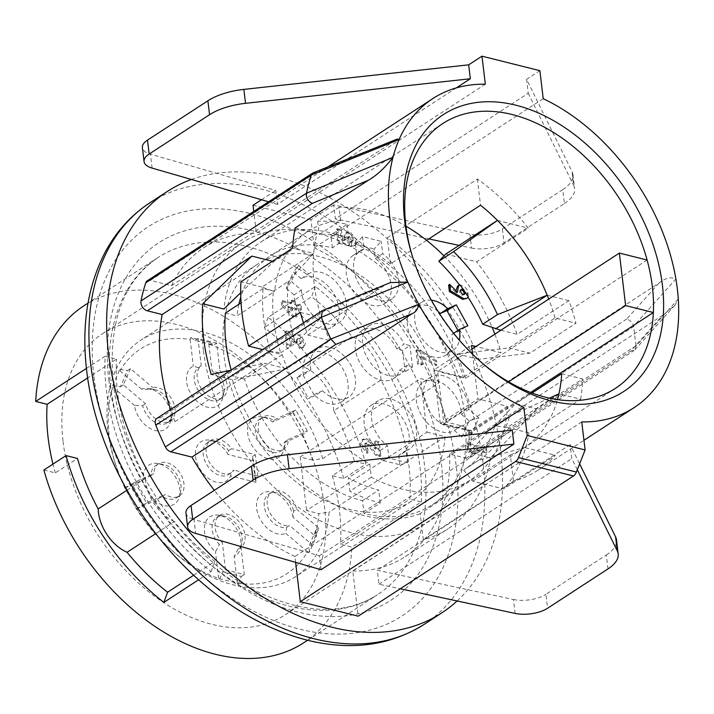 <?xml version="1.0" encoding="UTF-8"?>
<svg xmlns="http://www.w3.org/2000/svg" width="714" height="714" viewBox="0 0 714 714"><rect width="100%" height="100%" fill="white"/><g stroke="black" fill="none" stroke-linecap="round" stroke-linejoin="round"><path stroke-width="0.54" stroke-dasharray="3.57 2.68" d="M507.422 406.337L469.75 430.872L440.27 423.491L477.934 398.956L507.422 406.337A155.67 105.377 -123.1 0 1 470.035 480.174A155.67 105.377 -123.1 0 1 371.307 477.247L369.718 463.93A141.301 95.649 -123.1 0 1 282.164 354.626L270.624 351.734A155.67 105.377 -123.1 0 1 263.091 288.518L274.622 291.41A141.301 95.649 -123.1 0 1 307.984 231.327A141.301 95.649 -123.1 0 1 340.694 220.564L319.274 234.504A141.301 95.649 -123.1 0 1 348.593 237.253L332.349 247.829A141.301 95.649 56.9 0 0 270.32 255.853A141.301 95.649 56.9 0 0 240.779 297.131M238.895 304.271A141.301 95.649 56.9 0 0 236.959 315.936L274.622 291.41M282.164 354.626L244.5 379.152A141.301 95.649 56.9 0 0 362.498 500.684L364.033 513.536A155.67 105.377 -123.1 0 0 432.372 504.7A155.67 105.377 -123.1 0 0 469.75 430.872M369.718 463.93L348.298 477.88A141.301 95.649 56.9 0 0 378.75 490.099L362.498 500.684M440.27 423.491L433.88 369.914L471.543 345.389M472.597 354.242L477.934 398.956M433.88 369.914L463.359 377.295L501.032 352.77L475.917 346.486M486.412 448.231L486.93 452.515L483.253 451.266A143.692 97.274 56.9 0 0 485.609 447.696L486.412 448.231L485.681 448.713L486.189 452.997L473.864 449.909L474.373 454.193L472.882 453.818L467.509 448.321L467.001 444.037L485.681 448.713M486.93 452.515L486.189 452.997M485.609 447.696L468.107 443.314L468.616 447.598L473.989 453.104L475.479 453.47L474.971 449.186L483.253 451.266M474.971 449.186L473.864 449.909M468.107 443.314L467.001 444.037M459.994 284.868L459.629 285.109C466.126 286.287 468.893 290.286 467.938 297.086L468.304 296.846M457.371 292.303L456.264 293.026L455.8 291.116M457.585 286.109L459.816 285.511L467.634 293.329L465.947 298.952M460.896 289.92A2.874 1.946 56.9 0 0 460.2 290.17A2.874 1.946 56.9 0 0 460.182 293.597A2.874 1.946 56.9 0 0 463.324 294.989A2.874 1.946 56.9 0 0 463.85 294.445M464.734 292.258L463.074 289.857M396.797 348.923A28.739 19.456 56.9 0 0 362.025 330.457A28.739 19.456 56.9 0 0 361.4 365.157A28.739 19.456 56.9 0 0 393.387 378.625A28.739 19.456 56.9 0 0 399.358 370.352L405.133 371.798L412.513 366.987L406.739 365.541A28.739 19.456 -123.1 0 1 400.768 373.815A28.739 19.456 -123.1 0 1 368.79 360.347A28.739 19.456 -123.1 0 1 369.406 325.646A28.739 19.456 -123.1 0 1 404.186 344.112L396.797 348.923L402.571 350.369L409.961 345.558L404.186 344.112M399.358 370.352L406.739 365.541M407.632 462.806L406.159 450.436L398.769 455.246A28.739 19.456 56.9 0 0 402.33 453.622A28.739 19.456 56.9 0 0 402.946 418.922A28.739 19.456 56.9 0 0 370.968 405.454A28.739 19.456 56.9 0 0 380.098 450.57L381.231 460.066L388.952 458.129L407.632 462.806L399.902 464.743L381.231 460.066M380.098 450.57L387.479 445.768L388.952 458.129M398.769 455.246L399.902 464.743M313.874 394.619L322.478 390.772L315.088 395.583A28.739 19.456 56.9 0 0 341.247 401.946A28.739 19.456 56.9 0 0 341.863 367.246A28.739 19.456 56.9 0 0 309.885 353.778A28.739 19.456 56.9 0 0 303.539 374.689L296.935 377.644L302.325 373.725L313.874 394.619L308.484 398.537L296.935 377.644M303.539 374.689L310.92 369.879L302.325 373.725M315.088 395.583L308.484 398.537M291.339 281.539L301.406 290.062L294.016 294.873A28.739 19.456 56.9 0 0 308.207 322.442A28.739 19.456 56.9 0 0 332.305 326.95A28.739 19.456 56.9 0 0 333.019 292.401A28.739 19.456 56.9 0 0 301.147 278.647L293.409 272.105L298.461 265.322L291.339 281.539L286.287 288.331L293.409 272.105M301.147 278.647L308.528 273.846L298.461 265.322M294.016 294.873L286.287 288.331M362.542 236.655L364.024 249.016L356.634 253.827A28.739 19.456 56.9 0 0 353.082 255.46A28.739 19.456 56.9 0 0 352.457 290.161A28.739 19.456 56.9 0 0 384.444 303.62A28.739 19.456 56.9 0 0 375.314 258.504L374.181 249.007L381.222 241.332L362.542 236.655L355.501 244.331L374.181 249.007M375.314 258.504L382.695 253.693L381.222 241.332M356.634 253.827L355.501 244.331M438.164 311.563A28.739 19.456 56.9 0 0 414.165 307.127A28.739 19.456 56.9 0 0 413.54 341.827A28.739 19.456 56.9 0 0 445.527 355.295A28.739 19.456 56.9 0 0 451.873 334.393L458.468 331.439L467.849 325.736M451.873 334.393L453.631 333.242M478.844 417.913L468.777 409.399L461.387 414.209A28.739 19.456 56.9 0 0 447.205 386.64A28.739 19.456 56.9 0 0 423.107 382.124A28.739 19.456 56.9 0 0 422.385 416.673A28.739 19.456 56.9 0 0 454.265 430.426L461.994 436.968L471.722 434.139L478.844 417.913L469.125 420.751L461.994 436.968M454.265 430.426L461.646 425.615L471.722 434.139M461.387 414.209L469.125 420.751M448.606 285.082L456.264 293.026M281.762 305.672L281.254 301.388L290.776 303.771L290.419 300.772L293.972 301.656L294.329 304.655L299.925 306.056L300.442 310.349L294.837 308.939L295.837 317.302L292.285 316.409L281.762 305.672L282.869 304.949L293.392 315.686L296.944 316.579L295.837 317.302M370.075 442.635L375.198 449.115L374.306 441.618L378.036 442.546L379.696 456.478L375.966 455.541L367.817 444.983L365.943 443.68L364.631 443.849L363.926 445.777L366.585 449.035L367.094 453.319L360.195 444.84L362.016 439.833L365.434 439.396L370.075 442.635L371.182 441.912L366.541 438.673L363.123 439.11L361.302 444.117L368.201 452.605L367.692 448.312L365.032 445.054L365.738 443.126L367.05 442.957L368.924 444.26L377.072 454.818L380.803 455.755L379.143 441.832L375.412 440.895L374.306 441.618M412.513 366.987L409.961 345.558M340.694 220.564L339.105 207.247A155.67 105.377 -123.1 0 1 405.971 226.16M443.992 255.889A155.67 105.377 -123.1 0 1 492.276 327.717M494.864 334.143A155.67 105.377 -123.1 0 1 501.032 352.77M406.159 450.436A28.739 19.456 56.9 0 0 409.711 448.811A28.739 19.456 56.9 0 0 410.336 414.111A28.739 19.456 56.9 0 0 378.349 400.643A28.739 19.456 56.9 0 0 387.479 445.768M322.478 390.772A28.739 19.456 56.9 0 0 348.628 397.136A28.739 19.456 56.9 0 0 349.253 362.435A28.739 19.456 56.9 0 0 317.266 348.967A28.739 19.456 56.9 0 0 310.92 369.879M301.406 290.062A28.739 19.456 56.9 0 0 315.588 317.632A28.739 19.456 56.9 0 0 339.685 322.139A28.739 19.456 56.9 0 0 340.408 287.59A28.739 19.456 56.9 0 0 308.528 273.846M364.024 249.016A28.739 19.456 56.9 0 0 360.463 250.65A28.739 19.456 56.9 0 0 359.847 285.35A28.739 19.456 56.9 0 0 391.825 298.818A28.739 19.456 56.9 0 0 382.695 253.693M431.39 300.192A28.739 19.456 56.9 0 0 421.546 302.317A28.739 19.456 56.9 0 0 420.93 337.017A28.739 19.456 56.9 0 0 452.908 350.485A28.739 19.456 56.9 0 0 459.397 340.185M468.777 409.399A28.739 19.456 56.9 0 0 454.595 381.829A28.739 19.456 56.9 0 0 430.488 377.322A28.739 19.456 56.9 0 0 429.774 411.862A28.739 19.456 56.9 0 0 461.646 425.615M292.731 336.901L294.15 335.161L299.603 335.634L304.396 344.255L302.549 348.048L299.193 348.494L298.675 344.202L299.942 344.041L300.612 342.193L298.068 339.061L296.801 339.23L296.132 341.069L296.364 343.006L293.374 342.256L289.438 338.15L290.411 346.29L286.493 345.308L284.85 331.599L288.777 332.581L292.731 336.901L293.838 336.178L289.884 331.858L285.966 330.877L284.85 331.599M343.862 237.958L345.656 233.032L349.021 232.603L355.813 240.948L354.019 245.875L350.654 246.312L350.146 242.028L351.404 241.867L352.073 240.02L349.53 236.887L348.262 237.048L347.593 238.895L348.414 245.75L337.954 243.135L336.321 229.417L340.239 230.399L341.39 240.047L344.166 240.529L343.862 237.958L344.969 237.235L345.273 239.806L342.497 239.324L341.39 240.047M415.967 350.396L419.894 351.377L435.415 361.498L435.897 365.568L420.528 356.732L421.528 365.086L417.61 364.104L415.967 350.396L417.083 349.673L418.716 363.381L422.634 364.363L421.644 356.009L437.013 364.845L436.522 360.775L435.415 361.498M371.307 477.247L349.887 491.187L348.298 477.88M364.033 513.536L380.276 502.959A155.67 105.377 -123.1 0 1 349.887 491.187M339.105 207.247L317.694 221.197A155.67 105.377 56.9 0 1 347.066 224.392L330.814 234.977A155.67 105.377 -123.1 0 1 463.359 377.295M317.694 221.197L319.274 234.504M270.624 351.734L232.96 376.26A155.67 105.377 -123.1 0 1 231.157 370.022M263.091 288.518L241.055 302.87M225.419 313.053L236.959 315.936M244.5 379.152L232.96 376.26M332.349 247.829L330.814 234.977M347.066 224.392L348.593 237.253M380.276 502.959L378.75 490.099M402.571 350.369L405.133 371.798M457.924 330.448L458.468 331.439M474.373 454.193L475.479 453.47M473.989 453.104L472.882 453.818M468.616 447.598L467.509 448.321M379.143 441.832L378.036 442.546M380.803 455.755L379.696 456.478M377.072 454.818L375.966 455.541M368.924 444.26L367.817 444.983M367.05 442.957L365.943 443.68M366.585 449.035L367.692 448.312M368.201 452.605L367.094 453.319M366.541 438.673L365.434 439.396M375.412 440.895L376.305 448.392L371.182 441.912M376.305 448.392L375.198 449.115M289.884 331.858L288.777 332.581M285.966 330.877L287.599 344.594L291.517 345.576L290.544 337.427L294.48 341.533L297.47 342.283L297.238 340.355L297.908 338.507L299.175 338.338L301.719 341.471L301.049 343.318L299.791 343.488L300.299 347.772L303.655 347.325L305.503 343.532L300.71 334.92L295.266 334.447L293.838 336.178M300.299 347.772L299.193 348.494M299.791 343.488L298.675 344.202M297.47 342.283L296.364 343.006M294.48 341.533L293.374 342.256M290.544 337.427L289.438 338.15M291.517 345.576L290.411 346.29M287.599 344.594L286.493 345.308M292.392 307.332L292.749 310.331L291.642 311.054L291.285 308.055L292.392 307.332L289.036 306.493L292.749 310.331M291.285 308.055L287.929 307.216L291.642 311.054M287.929 307.216L289.036 306.493M292.285 316.409L293.392 315.686M296.944 316.579L295.944 308.225L294.837 308.939M295.944 308.225L301.549 309.626L300.442 310.349M301.549 309.626L301.04 305.342L299.925 306.056M301.04 305.342L295.435 303.932L294.329 304.655M295.435 303.932L295.078 300.933L293.972 301.656M295.078 300.933L291.526 300.05L290.419 300.772M291.526 300.05L291.883 303.048L290.776 303.771M291.883 303.048L282.36 300.665L281.254 301.388M282.36 300.665L282.869 304.949M345.273 239.806L344.166 240.529M342.497 239.324L341.346 229.676L337.427 228.694L339.061 242.412L349.521 245.027L348.7 238.173L349.378 236.325L350.636 236.164L353.18 239.297L352.511 241.145L351.252 241.305L351.761 245.589L355.126 245.161L356.92 240.234L350.128 231.88L346.763 232.309L344.969 237.235M351.761 245.589L350.654 246.312M351.252 241.305L350.146 242.028M349.521 245.027L348.414 245.75M339.061 242.412L337.954 243.135M337.427 228.694L336.321 229.417M341.346 229.676L340.239 230.399M437.013 364.845L435.897 365.568M420.528 356.732L421.644 356.009M422.634 364.363L421.528 365.086M418.716 363.381L417.61 364.104M436.522 360.775L421.001 350.654L417.083 349.673M421.001 350.654L419.894 351.377M445.75 254.068L476.613 261.797L528.306 228.132A184.408 124.834 56.9 0 0 477.416 179.044L387.309 237.717A184.408 124.834 -123.1 0 1 478.791 359.338L529.993 353.144L575.957 323.21A184.408 124.834 56.9 0 0 568.897 300.656L517.195 334.322A184.408 124.834 56.9 0 0 476.613 261.797M500.871 330.234L517.195 334.322M658.924 283.128L626.678 319.051C630.132 320.059 632.434 322.433 633.586 326.182L675.89 278.978C670.687 276.729 665.037 278.112 658.924 283.128L445.795 421.912L462.36 426.062A7.185 4.864 -123.1 0 1 468.723 433.889L471.026 453.176A7.185 4.864 -123.1 0 1 469.348 457.799A7.185 4.864 -123.1 0 1 466.188 458.201L449.633 454.059L662.753 315.276L674.828 305.351L678.184 299.585M468.723 433.889L633.657 326.494L635.987 346.103M193.664 575.243L214.852 561.445A186.8 126.458 -123.1 0 1 174.332 521.515L155.795 533.581M86.421 368.424L105.128 356.241A201.169 136.178 56.9 0 0 106.341 389.808A201.169 136.178 56.9 0 0 211.13 571.628L198.617 579.777M211.13 571.628L214.852 561.445M508.564 381.803L443.938 423.884L437.682 371.387L471.981 349.048M507.243 427.463L528.949 432.889L580.652 399.224L558.946 393.789L507.243 427.463L494.829 425.821A143.692 97.274 -123.1 0 1 485.243 447.937M494.829 425.821L509.6 416.208A143.692 97.274 -123.1 0 1 479.014 460.039A143.692 97.274 -123.1 0 1 478.487 460.378L524.531 447.544A158.062 107.002 56.9 0 0 557.473 399.644M482.887 451.507A143.692 97.274 -123.1 0 1 464.243 469.66A143.692 97.274 -123.1 0 1 463.716 469.999L478.487 460.378M463.716 469.999L472.829 481.209L503.691 488.938A184.408 124.834 56.9 0 0 528.949 432.889M561.704 373.699L582.597 378.929L536.642 408.854L515.74 403.624L468.839 452.471L490.545 457.906A184.408 124.834 -123.1 0 1 448.053 528.788A184.408 124.834 -123.1 0 1 423.331 539.784L513.437 481.111A184.408 124.834 56.9 0 0 538.16 470.107A184.408 124.834 56.9 0 0 555.394 455.264L503.691 488.938M532.037 393.012L515.74 403.624M580.652 399.224A184.408 124.834 56.9 0 0 582.597 378.929M549.352 398.162L509.6 416.208M472.829 481.209L524.531 447.544L555.394 455.264M423.331 539.784L420.207 513.607L510.314 454.934L513.437 481.111M510.314 454.934A158.062 107.002 56.9 0 0 523.781 448.035A158.062 107.002 56.9 0 0 524.531 447.544M562.748 189.638L502.353 228.971A23.946 10.389 -6.8 0 1 469.901 234.147L333.697 204.927L335.357 218.859L528.244 93.257L526.584 79.325L572.039 171.556A47.9 20.768 -6.8 0 1 572.958 174.618A47.9 20.768 -6.8 0 1 562.748 189.638L564.417 203.561L504.013 242.894L502.353 228.971M564.417 203.561A47.9 20.768 173.2 0 0 574.618 188.541A47.9 20.768 173.2 0 0 573.699 185.488L572.039 171.556M528.244 93.257L573.699 185.488M147.254 280.807A7.185 4.864 -123.1 0 1 150.404 280.397L171.485 285.671L397.377 139.114M303.512 322.906A184.408 124.834 56.9 0 0 307.895 335.098L329.832 340.587L286.591 368.754L264.644 363.256L230.854 370.218M300.299 312.411L321.318 317.668A158.062 107.002 56.9 0 0 329.832 340.587M272.453 261.27L273.81 261.61L317.061 233.451A158.062 107.002 56.9 0 0 313.651 253.39A158.062 107.002 56.9 0 0 321.318 317.668L269.615 351.333L262.565 349.574M269.615 351.333L280.7 352.796A143.692 97.274 -123.1 0 1 273.355 291.223L261.958 287.055L313.651 253.39L292.642 248.124M317.061 233.451L295.114 227.953M261.958 287.055L240.939 281.789M313.651 253.39L288.126 281.602A143.692 97.274 56.9 0 0 295.471 343.175L321.318 317.668M273.355 291.223L288.126 281.602M280.7 352.796L295.471 343.175M322.541 310.724L325.066 310.519L381.133 287.403L388.077 283.529M321.023 569.71L319.363 555.778L194.003 519.506L195.663 533.438M319.363 555.778L512.25 430.176M185.952 512.982A23.946 10.389 173.2 0 0 194.003 519.506M607.98 568.915L606.32 554.983L545.915 594.316L547.576 608.248M606.32 554.983A47.9 20.768 173.2 0 0 616.521 539.962M577.305 469.758L571.807 458.602L570.147 444.67L579.616 463.886M515.124 613.415L513.464 599.492L377.26 570.281L378.929 584.204L400.268 588.782M570.147 444.67L377.26 570.281M513.464 599.492A23.946 10.389 173.2 0 0 545.915 594.316M378.929 584.204L571.807 458.602M581.758 421.92L352.805 571.021L358.196 616.182M295.605 562.355L294.909 556.518L484.226 433.237M294.909 556.518A184.408 124.834 -123.1 0 1 214.352 490.304M156.937 418.35A7.185 4.864 -123.1 0 1 160.097 417.949L174.957 421.671L264.644 363.256M307.895 335.098L381.133 287.403M286.591 368.754L232.282 379.732L211.165 374.448M240.68 292.731L273.81 261.61M174.957 421.671A184.408 124.834 -123.1 0 1 170.566 409.479M312.991 172.966L315.383 172.966L391.665 142.291M485.324 84.19L256.362 233.291L253.765 211.451M171.485 285.671A184.408 124.834 -123.1 0 1 203.954 247.624A184.408 124.834 -123.1 0 1 256.362 233.291M456.308 87.902L277.46 204.365L275.8 190.433L150.44 154.162A23.946 10.389 -6.8 0 1 142.389 147.637M277.46 204.365L268.58 201.794M261.502 199.75L275.8 190.433M469.901 234.147L471.561 248.07L459.075 245.393M428.819 238.904L335.357 218.859M333.697 204.927L310.92 219.76L314.267 247.785L543.22 98.693M253.024 205.266L310.92 219.76M539.873 70.668L526.584 79.325M471.561 248.07A23.946 10.389 173.2 0 0 504.013 242.894M536.642 408.854L490.545 457.906M449.633 454.059A184.408 124.834 -123.1 0 1 405.213 556.679A184.408 124.834 -123.1 0 1 352.805 571.021M443.938 423.884L471.677 430.828L530.6 392.468M426.972 432.148L445.018 436.665A141.301 95.649 -123.1 0 1 411.237 501.317A141.301 95.649 -123.1 0 1 253.979 435.112A141.301 95.649 -123.1 0 1 257.022 264.51A141.301 95.649 -123.1 0 1 438.628 383.088L420.582 378.572L426.972 432.148L306.583 510.537L318.89 513.616A134.116 90.785 -123.1 0 1 314.651 535.545L292.963 517.195L293.722 511.206L296.676 509.278A19.162 12.968 -123.1 0 0 271.757 492.116A19.162 12.968 -123.1 0 0 270.088 513.125A19.162 12.968 -123.1 0 0 289.545 525.504L286.591 527.423A19.162 12.968 -123.1 0 1 267.134 515.053A19.162 12.968 -123.1 0 1 268.803 494.043A19.162 12.968 -123.1 0 1 276.166 492.731A19.162 12.968 -123.1 0 1 293.722 511.206M203.392 350.181A167.638 113.481 -123.1 0 1 242.644 242.43A167.638 113.481 -123.1 0 1 429.23 320.988A167.638 113.481 -123.1 0 1 425.606 523.398A167.638 113.481 -123.1 0 1 290.821 501.781A167.638 113.481 -123.1 0 1 203.392 350.181M63.064 441.564A167.638 113.481 56.9 0 0 150.493 593.164A167.638 113.481 56.9 0 0 285.279 614.772A167.638 113.481 56.9 0 0 288.902 412.371A167.638 113.481 56.9 0 0 102.325 333.813A167.638 113.481 56.9 0 0 63.064 441.564M43.875 470.017L55.308 472.882L77.469 458.45M421.331 501.933A201.169 136.178 56.9 0 0 315.329 286.537L268.062 317.319A201.169 136.178 -123.1 0 1 365.88 464.145L343.729 478.567L332.296 475.711L354.456 461.28A186.8 126.458 56.9 0 0 333.733 410.773L380.999 379.991A186.8 126.458 -123.1 0 1 409.898 499.068L340.471 544.273L351.904 547.138L421.331 501.933L409.898 499.068M332.296 475.711A186.8 126.458 -123.1 0 1 340.471 544.273M315.329 286.537L311.607 296.721A186.8 126.458 -123.1 0 1 352.118 336.66A38.315 25.936 -123.1 0 1 380.999 379.991M268.062 317.319L264.341 327.503L311.607 296.721M352.118 336.66L304.851 367.442A186.8 126.458 56.9 0 0 264.341 327.503M333.733 410.773A38.315 25.936 56.9 0 0 304.851 367.442M354.456 461.28L365.88 464.145M55.308 472.882A186.8 126.458 -123.1 0 1 52.961 464.109M343.729 478.567A201.169 136.178 56.9 0 0 84.029 305.717M303.575 642.877A201.169 136.178 56.9 0 0 351.904 547.138M105.128 356.241L116.56 359.106L87.644 377.929M127.03 490.179L145.46 478.184A186.8 126.458 -123.1 0 1 116.56 359.106M174.332 521.515A38.315 25.936 -123.1 0 1 145.46 478.184M191.432 179.473A251.462 170.227 -123.1 0 1 450.204 313.892A251.462 170.227 -123.1 0 1 457.103 600.974M314.267 247.785A184.408 124.834 -123.1 0 1 445.795 421.912M678.282 299.014L635.969 346.111L634.639 349.887L630.516 351.199L662.753 315.276M426.588 240.359L390.433 263.903L387.309 237.717M477.416 179.044L480.54 205.221M497.444 220.403L528.306 228.132M547.192 295.221L568.897 300.656M478.791 359.338L457.085 353.903L509.1 347.914L555.055 317.98L575.957 323.21M555.055 317.98A158.062 107.002 56.9 0 0 548.727 299.077M509.1 347.914L529.993 353.144M468.839 452.471A158.062 107.002 56.9 0 0 471.677 430.828M647.107 260.021L465.421 378.331L437.682 371.387M465.421 378.331A158.062 107.002 56.9 0 0 457.085 353.903M390.433 263.903A158.062 107.002 56.9 0 0 261.172 241.805A158.062 107.002 56.9 0 0 223.857 309.019M232.282 379.732A158.062 107.002 56.9 0 0 420.207 513.607M481.602 362.587A158.062 107.002 -123.1 0 1 480.504 361.641A158.062 107.002 -123.1 0 1 412.781 257.647A158.062 107.002 -123.1 0 1 412.362 256.264M273.846 420.492L276.8 418.565A19.162 12.968 -123.1 0 0 262.814 417.119A19.162 12.968 -123.1 0 0 262.404 440.252A19.162 12.968 -123.1 0 0 283.726 449.231A19.162 12.968 -123.1 0 0 288.349 439.458L285.395 441.386A19.162 12.968 -123.1 0 1 284.948 444.947A19.162 12.968 -123.1 0 1 280.772 451.15A19.162 12.968 -123.1 0 1 259.45 442.171A19.162 12.968 -123.1 0 1 259.86 419.047A19.162 12.968 -123.1 0 1 267.223 417.735A19.162 12.968 -123.1 0 1 273.846 420.492L272.543 421.974A23.303 15.779 56.9 0 0 262.127 416.86A23.303 15.779 56.9 0 0 247.562 431.774A23.303 15.779 56.9 0 0 264.153 457.246A23.303 15.779 56.9 0 0 283.681 449.963A23.303 15.779 56.9 0 0 284.101 442.867L285.395 441.386M314.651 535.545L316.623 535.866L309.492 552.083L307.52 551.761A134.116 90.785 -123.1 0 1 237.334 583.168L218.654 578.492A134.116 90.785 -123.1 0 1 172.502 550.994A134.116 90.785 -123.1 0 1 136.428 508.93L124.879 488.037A134.116 90.785 -123.1 0 1 115.043 462.752A134.116 90.785 -123.1 0 1 112.839 387.077L112.669 385.578L119.8 369.361L119.961 370.852A134.116 90.785 -123.1 0 1 190.156 339.453L190.897 337.552L209.577 342.229L208.827 344.13A134.116 90.785 -123.1 0 1 291.062 413.692L292.874 412.692L292.847 411.987L304.396 432.88L307.35 430.961L288.349 439.458M307.35 430.961L295.801 410.068L276.8 418.565M292.847 411.987L295.801 410.068M198.296 367.71L201.25 365.782A19.162 12.968 -123.1 0 0 201.553 388.943A19.162 12.968 -123.1 0 0 222.643 397.555A19.162 12.968 -123.1 0 0 219.93 370.459L216.976 372.378A19.162 12.968 -123.1 0 1 223.866 393.271A19.162 12.968 -123.1 0 1 219.689 399.483A19.162 12.968 -123.1 0 1 198.599 390.861A19.162 12.968 -123.1 0 1 198.296 367.71L193.324 366.086A23.303 15.779 56.9 0 0 194.895 399.224A23.303 15.779 56.9 0 0 222.598 398.287A23.303 15.779 56.9 0 0 212.004 370.762L216.976 372.378M190.897 337.552L195.038 340.373L213.718 345.049L216.672 343.131L219.93 370.459M216.672 343.131L197.992 338.454L201.25 365.782M195.038 340.373L197.992 338.454M142.63 405.641L145.585 403.713A19.162 12.968 -123.1 0 0 170.503 420.885A19.162 12.968 -123.1 0 0 172.172 399.876A19.162 12.968 -123.1 0 0 152.707 387.497L149.753 389.425A19.162 12.968 -123.1 0 1 154.001 389.389A19.162 12.968 -123.1 0 1 171.726 416.601A19.162 12.968 -123.1 0 1 167.549 422.804A19.162 12.968 -123.1 0 1 142.63 405.641L134.527 405.418A23.303 15.779 56.9 0 0 151.805 429.319A23.303 15.779 56.9 0 0 170.459 421.617A23.303 15.779 56.9 0 0 148.905 388.514A23.303 15.779 56.9 0 0 141.649 389.201L149.753 389.425M112.669 385.578L120.371 386.809L127.494 370.593L130.448 368.665L152.707 387.497M130.448 368.665L123.326 384.891L145.585 403.713M120.371 386.809L123.326 384.891M162.506 496.355L165.461 494.436A19.162 12.968 -123.1 0 0 179.446 495.882A19.162 12.968 -123.1 0 0 179.857 472.748A19.162 12.968 -123.1 0 0 158.535 463.77A19.162 12.968 -123.1 0 0 153.912 473.543L150.957 475.462A19.162 12.968 -123.1 0 1 155.581 465.698A19.162 12.968 -123.1 0 1 162.944 464.386A19.162 12.968 -123.1 0 1 180.669 491.598A19.162 12.968 -123.1 0 1 176.492 497.801A19.162 12.968 -123.1 0 1 162.506 496.355L154.938 500.648A23.303 15.779 56.9 0 0 179.401 496.614A23.303 15.779 56.9 0 0 157.848 463.511A23.303 15.779 56.9 0 0 143.389 479.754L150.957 475.462M136.419 508.752L143.505 504.86L131.956 483.967L134.91 482.039L153.912 473.543M134.91 482.039L146.459 502.933L165.461 494.436M143.505 504.86L146.459 502.933M238.048 549.137L241.002 547.219A19.162 12.968 -123.1 0 0 240.698 524.058A19.162 12.968 -123.1 0 0 219.617 515.446A19.162 12.968 -123.1 0 0 222.331 542.542L219.376 544.461A19.162 12.968 -123.1 0 1 216.663 517.364A19.162 12.968 -123.1 0 1 224.026 516.061A19.162 12.968 -123.1 0 1 241.751 543.265A19.162 12.968 -123.1 0 1 238.048 549.137L234.156 556.536A23.303 15.779 56.9 0 0 240.484 548.281A23.303 15.779 56.9 0 0 218.93 515.187A23.303 15.779 56.9 0 0 204.427 527.03A23.303 15.779 56.9 0 0 215.485 551.86L219.376 544.461M238.396 583.891L241.314 576.475L222.634 571.798L225.588 569.87L222.331 542.542M225.588 569.87L244.268 574.547L241.002 547.219M241.314 576.475L244.268 574.547M316.623 535.866L315.981 530.038L308.85 546.255L311.804 544.336L289.545 525.504M311.804 544.336L318.935 528.11L296.676 509.278M315.981 530.038L318.935 528.11M228.56 450.632L231.514 448.704A19.162 12.968 -123.1 0 0 210.675 440.449A19.162 12.968 -123.1 0 0 210.264 463.573A19.162 12.968 -123.1 0 0 231.586 472.552A19.162 12.968 -123.1 0 0 234.067 470.133L231.113 472.061A19.162 12.968 -123.1 0 1 228.632 474.48A19.162 12.968 -123.1 0 1 207.31 465.501A19.162 12.968 -123.1 0 1 207.72 442.368A19.162 12.968 -123.1 0 1 215.084 441.065A19.162 12.968 -123.1 0 1 228.56 450.632L228.061 454.497A23.303 15.779 56.9 0 0 209.987 440.19A23.303 15.779 56.9 0 0 199.554 468.348A23.303 15.779 56.9 0 0 230.613 475.926L231.113 472.061M254.943 478.023L256.112 482.307L253.559 460.878L252.381 456.594L254.943 478.023L257.897 476.095L234.067 470.133M257.897 476.095L255.335 454.666L231.514 448.704M252.381 456.594L255.335 454.666M309.492 552.083L308.85 546.255M219.716 579.215L222.634 571.798M124.87 487.858L131.956 483.967M119.8 369.361L127.494 370.593M209.577 342.229L213.718 345.049M292.874 412.692L304.396 432.88M304.423 433.585L284.101 442.867M291.062 413.692L272.543 421.974M208.827 344.13L212.004 370.762M190.156 339.453L193.324 366.086M119.961 370.852L141.649 389.201M112.839 387.077L134.527 405.418M124.879 488.037L143.389 479.754M136.428 508.93L154.938 500.648M218.654 578.492L215.485 551.86M237.334 583.168L234.156 556.536M307.52 551.761L285.832 533.42L286.591 527.423M292.963 517.195A23.303 15.779 56.9 0 0 271.07 491.857A23.303 15.779 56.9 0 0 258.111 514.562A23.303 15.779 56.9 0 0 285.832 533.42M256.112 482.307L230.613 475.926M253.559 460.878L228.061 454.497M302.611 434.585A134.116 90.785 -123.1 0 1 312.5 460.048L322.674 458.602A141.301 95.649 56.9 0 0 141.069 340.016A141.301 95.649 56.9 0 0 114.186 459.95A141.301 95.649 56.9 0 0 174.725 552.913A141.301 95.649 56.9 0 0 295.284 576.832A141.301 95.649 56.9 0 0 329.065 512.17L318.89 513.616M312.5 460.048L300.201 456.969L306.583 510.537M445.018 436.665L329.065 512.17M322.674 458.602L438.628 383.088M300.201 456.969L420.582 378.572M678.255 299.041L678.211 299.594M296.132 341.069L297.238 340.355M347.593 238.895L348.7 238.173M635.951 345.781L471.026 453.176M626.678 319.051L462.36 426.062M466.188 458.201L630.516 351.199M150.404 280.397L315.383 172.966M160.097 417.949L325.066 310.519M152.1 168.093L150.44 154.162M110.768 386.926A201.169 136.178 -123.1 0 1 157.883 257.62A201.169 136.178 -123.1 0 1 381.776 351.886A201.169 136.178 -123.1 0 1 377.438 594.78A201.169 136.178 -123.1 0 1 215.69 568.844A201.169 136.178 -123.1 0 1 110.768 386.926M108.823 379.777A213.147 144.29 56.9 0 0 377.849 607.355A213.147 144.29 56.9 0 0 338.463 277.041A213.147 144.29 56.9 0 0 108.823 379.777M93.882 376.037A232.3 157.258 -123.1 0 1 344.166 264.064A232.3 157.258 -123.1 0 1 387.095 624.072A232.3 157.258 -123.1 0 1 93.882 376.037M424.312 624.268A251.462 170.227 56.9 0 0 429.4 320.631A251.462 170.227 56.9 0 0 149.637 202.972M307.984 231.327L270.32 255.853M460.253 290.134L461.36 289.411M463.386 294.953L464.493 294.23M470.035 480.174L432.372 504.7M393.387 378.625L400.768 373.815M362.025 330.457L369.406 325.646M402.33 453.622L409.711 448.811M370.968 405.454L378.349 400.643M341.247 401.946L348.628 397.136M309.885 353.778L317.266 348.967M332.305 326.95L339.685 322.139M384.444 303.62L391.825 298.818M353.082 255.46L360.463 250.65M445.527 355.295L452.908 350.485M414.165 307.127L421.546 302.317M423.107 382.124L430.488 377.322M365.738 443.126L364.631 443.849M363.123 439.11L362.016 439.833M303.655 347.325L302.549 348.048M295.266 334.447L294.15 335.161M297.908 338.507L296.801 339.23M301.049 343.318L299.942 344.041M355.126 245.161L354.019 245.875M346.763 232.309L345.656 233.032M349.378 236.325L348.262 237.048M352.511 241.145L351.404 241.867M464.243 469.66L479.014 460.039M572.958 174.618L574.618 188.541M203.954 247.624L327.985 166.862M405.213 556.679L448.053 528.788M538.16 470.107L583.954 440.288M285.279 614.772L425.606 523.398M102.325 333.813L242.644 242.43M307.564 640.271L377.438 594.78C344.434 615.522 303.807 614.201 255.55 590.817C184.408 555.724 121.621 464.154 113.321 383.168C107.903 323.469 122.754 281.628 157.883 257.62L88.018 303.12M469.348 457.799L633.907 350.628M634.889 349.789L674.801 305.324M480.504 361.641L482.726 363.56M412.781 257.647L411.924 254.844M523.781 448.035L615.361 388.398M261.172 241.805L442.858 123.486M280.772 451.15L283.726 449.231M259.86 419.047L262.814 417.119M219.689 399.483L222.643 397.555M167.549 422.804L170.503 420.885M176.492 497.801L179.446 495.882M155.581 465.698L158.535 463.77M216.663 517.364L219.617 515.446M268.803 494.043L271.757 492.116M228.632 474.48L231.586 472.552M207.72 442.368L210.675 440.449M267.223 417.735L262.127 416.86M284.948 444.947L283.681 449.963M223.866 393.271L222.598 398.287M154.001 389.389L148.905 388.514M171.726 416.601L170.459 421.617M162.944 464.386L157.848 463.511M180.669 491.598L179.401 496.614M224.026 516.061L218.93 515.187M241.751 543.265L240.484 548.281M276.166 492.731L271.07 491.857M215.084 441.065L209.987 440.19M172.502 550.994L174.725 552.913M115.043 462.752L114.186 459.95M257.022 264.51L141.069 340.016M411.237 501.317L295.284 576.832"/><path stroke-width="1.07" d="M240.779 297.131A141.301 95.649 56.9 0 0 238.895 304.271M475.917 346.486L471.543 345.389L472.597 354.242M459.994 284.868L458.691 285.386L457.371 292.303L449.713 284.359L450.48 290.785L463.743 298.675L467.054 298.229L468.304 296.846A143.692 97.274 56.9 0 0 465.109 292.026A2.874 1.946 -123.1 0 1 464.403 294.284A2.874 1.946 -123.1 0 1 461.298 292.883A2.874 1.946 -123.1 0 1 461.271 289.482A2.874 1.946 -123.1 0 1 462.547 289.232A2.874 1.946 -123.1 0 1 463.44 289.616A143.692 97.274 56.9 0 0 459.994 284.868M463.743 298.675L462.636 299.398L449.374 291.508L448.606 285.082L449.713 284.359M455.8 291.116L457.585 286.109L458.691 285.386M467.054 298.229L462.636 299.398M463.85 294.445A2.874 1.946 56.9 0 0 463.654 291.83A2.874 1.946 56.9 0 0 461.512 289.973A2.874 1.946 56.9 0 0 460.896 289.92M465.109 292.026L464.734 292.258A143.692 97.274 -123.1 0 0 463.074 289.857L463.44 289.616M453.631 333.242L459.254 329.582L467.849 325.736L456.3 304.842L446.919 310.545L457.924 330.448M446.919 310.545L440.315 313.5L447.705 308.689L456.3 304.842M405.971 226.16A155.67 105.377 -123.1 0 1 443.992 255.889M492.276 327.717A155.67 105.377 -123.1 0 1 494.864 334.143M447.705 308.689A28.739 19.456 56.9 0 0 431.39 300.192M459.397 340.185A28.739 19.456 56.9 0 0 459.254 329.582M231.157 370.022A155.67 105.377 -123.1 0 1 225.419 313.053L241.055 302.87M440.315 313.5A28.739 19.456 56.9 0 0 438.164 311.563M449.374 291.508L450.48 290.785M438.824 261.262L453.595 251.649L497.444 220.403L445.75 254.068L438.824 261.262A143.692 97.274 -123.1 0 1 459.539 284.984M468.054 297.265A143.692 97.274 -123.1 0 1 482.709 324.218L500.871 330.234M482.709 324.218L497.479 314.597A143.692 97.274 56.9 0 0 453.595 251.649M155.795 533.581L127.065 552.288A186.8 126.458 56.9 0 0 167.576 592.227L193.664 575.243M198.617 579.777L163.854 602.411L167.576 592.227M471.981 349.048L619.368 253.077L625.625 305.574L508.564 381.803M557.473 399.644A158.062 107.002 56.9 0 0 558.946 393.789A158.062 107.002 56.9 0 0 561.704 373.699L532.037 393.012M558.946 393.789L549.352 398.162M311.331 175.055L399.117 139.48A184.408 124.834 56.9 0 0 392.959 157.375C385.141 167.656 376.938 175.287 368.353 180.267L312.295 203.374C307.725 201.009 305.815 197.6 306.556 193.173A211.951 143.478 -123.1 0 1 311.331 175.01L312.991 172.966M388.077 283.529L390.156 282.61L407.81 282.03A184.408 124.834 -123.1 0 1 392.959 157.375L306.547 193.208M262.565 349.574L248.606 346.076L300.299 312.411A184.408 124.834 56.9 0 0 303.512 322.906M368.353 180.267L295.114 227.953A184.408 124.834 56.9 0 0 292.642 248.124L240.939 281.789A184.408 124.834 56.9 0 0 248.606 346.076M407.81 282.03A184.408 124.834 56.9 0 0 418.761 304.244C418.02 308.93 415.798 312.089 412.103 313.714L335.821 344.389L330.894 339.043A211.951 143.478 -123.1 0 1 321.362 317.302L322.228 310.929M321.345 317.266L407.828 282.066M484.226 433.237L523.862 407.426A184.408 124.834 -123.1 0 1 418.761 304.244L330.877 338.989M253.113 480.067L192.718 519.399A23.946 10.389 -6.8 0 0 187.612 526.914A23.946 10.389 -6.8 0 0 195.663 533.438L321.023 569.71L513.91 444.108L289.09 468.67L287.43 454.747A47.9 20.768 173.2 0 0 251.453 466.144L253.113 480.067A47.9 20.768 -6.8 0 1 289.09 468.67M192.718 519.399L191.057 505.476L251.453 466.144M287.43 454.747L512.25 430.176L513.91 444.108M191.057 505.476A23.946 10.389 173.2 0 0 185.952 512.982L187.612 526.914M400.268 588.782L515.124 613.415A23.946 10.389 -6.8 0 0 547.576 608.248L607.98 568.915A47.9 20.768 -6.8 0 0 618.181 553.885L616.521 539.962A47.9 20.768 173.2 0 0 615.602 536.91L617.262 550.833A47.9 20.768 -6.8 0 1 618.181 553.885M579.616 463.886L615.602 536.91M617.262 550.833L577.305 469.758M523.862 407.426L527.2 435.451L518.507 457.558L576.403 472.052L585.105 449.945L581.758 421.92A184.408 124.834 -123.1 0 0 634.166 407.587A184.408 124.834 -123.1 0 0 678.3 299.282A184.408 124.834 56.9 0 0 675.89 278.978A184.408 124.834 -123.1 0 0 543.22 98.693L539.873 70.668L481.977 56.174L485.324 84.19A184.408 124.834 -123.1 0 0 432.907 98.532A184.408 124.834 -123.1 0 0 399.117 139.48L397.377 139.114M527.2 435.451L585.105 449.945M300.291 601.688L358.196 616.182L573.494 475.979L515.597 461.476L300.291 601.688L295.605 562.355M576.403 472.052A7.185 4.275 104.1 0 1 573.494 475.979M515.597 461.476A7.185 4.275 -75.9 0 0 518.507 457.558M412.103 313.714L191.923 457.094L170.842 451.819A7.185 4.864 -123.1 0 1 165.362 446.91A211.951 143.478 -123.1 0 1 155.813 425.151A7.185 4.864 -123.1 0 1 156.937 418.35L322.103 310.795M214.352 490.304A184.408 124.834 -123.1 0 1 191.923 457.094M230.854 370.218L211.165 374.448A184.408 124.834 -123.1 0 1 202.731 303.736L251.872 256.121L272.453 261.27M202.731 303.736L223.857 309.019L240.68 292.731M251.872 256.121L162.176 314.526L147.316 310.804A7.185 4.864 -123.1 0 1 141.006 300.951A211.951 143.478 -123.1 0 1 145.79 282.78A7.185 4.864 -123.1 0 1 147.254 280.807L312.553 173.163M170.566 409.479A184.408 124.834 -123.1 0 1 162.176 314.526M147.495 140.123L149.155 154.054A23.946 10.389 173.2 0 0 144.049 161.569L142.389 147.637A23.946 10.389 -6.8 0 1 147.495 140.123L207.89 100.79A47.9 20.768 -6.8 0 1 243.867 89.393L245.527 103.325L470.347 78.754L456.308 87.902M243.867 89.393L468.687 64.831L470.347 78.754M245.527 103.325A47.9 20.768 173.2 0 0 209.55 114.722L207.89 100.79M149.155 154.054L209.55 114.722M268.58 201.794L152.1 168.093A23.946 10.389 173.2 0 1 144.049 161.569M253.765 211.451L253.024 205.266L261.502 199.75M468.687 64.831L481.977 56.174M459.075 245.393L428.819 238.904M404.668 220.796A165.246 111.866 -123.1 0 1 539.15 113.321A165.246 111.866 -123.1 0 1 660.414 335.116A165.246 111.866 -123.1 0 1 482.726 363.56A165.246 111.866 -123.1 0 1 411.924 254.844A165.246 111.866 -123.1 0 1 404.668 220.796M530.6 392.468L653.364 312.518A158.062 107.002 56.9 0 0 647.107 260.021L619.368 253.077M625.625 305.574L653.364 312.518A158.062 107.002 -123.1 0 1 615.361 388.398A158.062 107.002 -123.1 0 1 481.602 362.587M127.03 490.179L98.184 508.957A186.8 126.458 56.9 0 1 77.469 458.45L66.036 455.594L43.875 470.017A201.169 136.178 56.9 0 0 303.575 642.877L307.564 640.271M52.961 464.109A186.8 126.458 -123.1 0 1 47.133 404.311L35.7 401.447L86.421 368.424M88.018 303.12L84.029 305.717A201.169 136.178 56.9 0 0 35.7 401.447M87.644 377.929L47.133 404.311M98.184 508.957A38.315 25.936 56.9 0 0 127.065 552.288M163.854 602.411A201.169 136.178 -123.1 0 1 66.036 455.594M457.103 600.974A251.462 170.227 -123.1 0 1 441.805 612.871A251.462 170.227 -123.1 0 1 239.618 580.455A251.462 170.227 -123.1 0 1 108.474 353.055A251.462 170.227 -123.1 0 1 167.362 191.432A251.462 170.227 -123.1 0 1 191.432 179.473M495.489 328.895L547.192 295.221A158.062 107.002 56.9 0 0 497.444 220.403A158.062 107.002 56.9 0 0 480.54 205.221L426.588 240.359M548.727 299.077A158.062 107.002 56.9 0 0 547.192 295.221L497.479 314.597M412.362 256.264A158.062 107.002 -123.1 0 1 405.838 225.08A158.062 107.002 -123.1 0 1 442.858 123.486A158.062 107.002 -123.1 0 1 647.107 260.021M335.821 344.389L170.842 451.819M165.362 446.91L330.921 339.096M321.38 317.346L155.813 425.151M312.295 203.374L147.316 310.804M141.006 300.951L306.565 193.137M311.349 174.966L145.79 282.78M441.805 612.871L424.08 624.42C391.468 644.903 354.064 650.525 311.875 641.288C271.775 631.97 233.773 611.246 197.867 579.099C138.346 526.039 95.14 445.286 86.671 370.611C81.458 326.164 87.411 287.099 104.539 253.399C115.597 232.273 130.635 215.467 149.637 202.972A251.462 170.227 56.9 0 0 90.749 364.595A251.462 170.227 56.9 0 0 222.045 592.12A251.462 170.227 56.9 0 0 424.312 624.268M322.871 310.394L390.183 282.664M313.098 172.877L397.341 139.025M327.985 166.862L432.907 98.532M583.954 440.288L634.166 407.587M149.637 202.972L167.362 191.432"/></g></svg>
